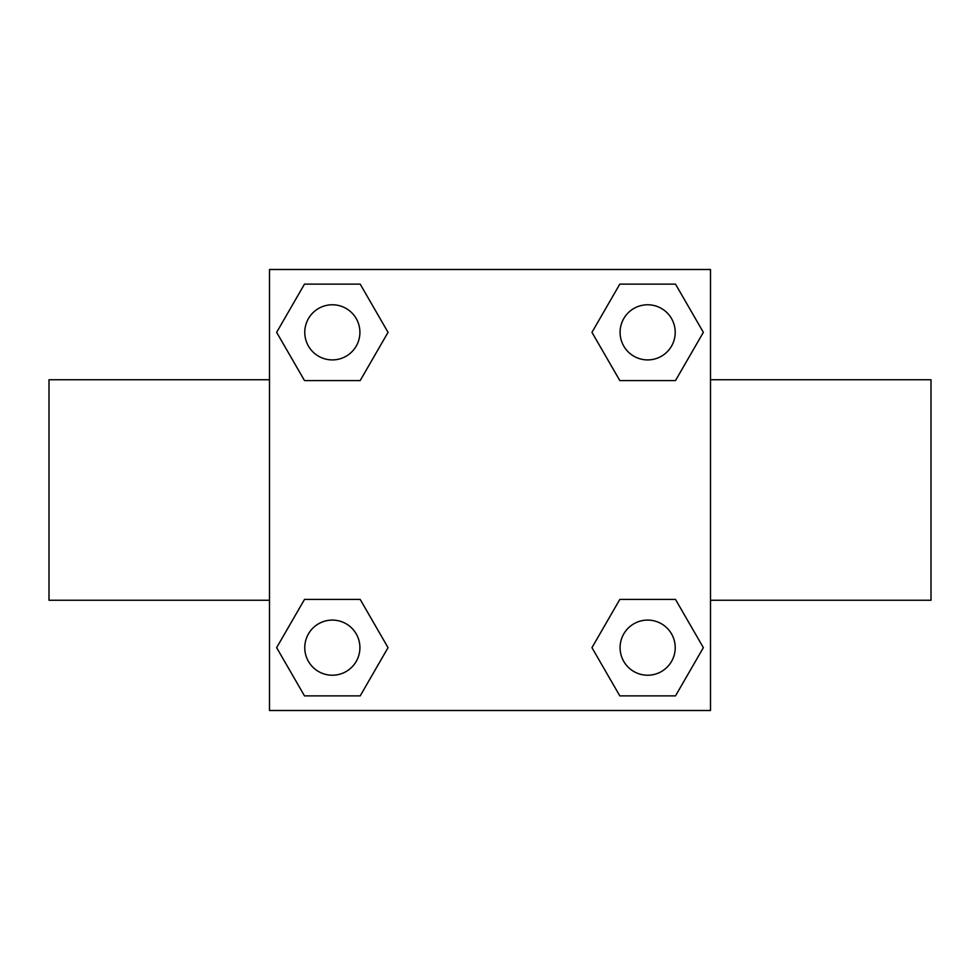 <?xml version="1.0" encoding="UTF-8"?>
<svg xmlns="http://www.w3.org/2000/svg" width="980" height="980" viewBox="0 0 980 980"><rect width="100%" height="100%" fill="white"/><g stroke="black" fill="none" stroke-linecap="round" stroke-linejoin="round"><path stroke-width="1.47" d="M360.187 380.571L304.498 380.571L276.642 332.343L304.498 284.114L360.187 284.114L388.043 332.343L360.187 380.571L304.498 380.571L339.19 380.571M339.19 599.429L360.187 599.429L388.043 647.658L360.187 695.886L304.498 695.886L276.642 647.658L304.498 599.429L360.187 599.429M640.81 380.571L619.813 380.571L591.957 332.343L619.813 284.114L675.502 284.114L703.358 332.343L675.502 380.571L619.813 380.571M619.813 599.429L675.502 599.429L703.358 647.658L675.502 695.886L619.813 695.886L591.957 647.658L619.813 599.429L675.502 599.429L640.81 599.429M710.5 600.25L931 600.25L931 379.75L710.5 379.75M269.5 379.75L49 379.75L49 600.25L269.5 600.25M269.5 269.5L710.5 269.5L710.5 710.5L269.5 710.5L269.5 269.5M675.502 695.886L619.813 695.886L675.502 695.886M675.22 647.658A27.563 27.563 0 0 0 633.876 623.782A27.563 27.563 0 0 0 633.876 671.533A27.563 27.563 0 0 0 675.22 647.658M360.187 695.886L304.498 695.886L360.187 695.886M359.905 647.658A27.563 27.563 0 0 0 318.561 623.782A27.563 27.563 0 0 0 318.561 671.533A27.563 27.563 0 0 0 359.905 647.658M619.813 284.114L675.502 284.114L619.813 284.114M675.22 332.343A27.563 27.563 0 0 0 633.876 308.467A27.563 27.563 0 0 0 633.876 356.218A27.563 27.563 0 0 0 675.22 332.343M304.498 284.114L360.187 284.114L304.498 284.114M359.905 332.343A27.563 27.563 0 0 0 318.561 308.467A27.563 27.563 0 0 0 318.561 356.218A27.563 27.563 0 0 0 359.905 332.343"/></g></svg>
